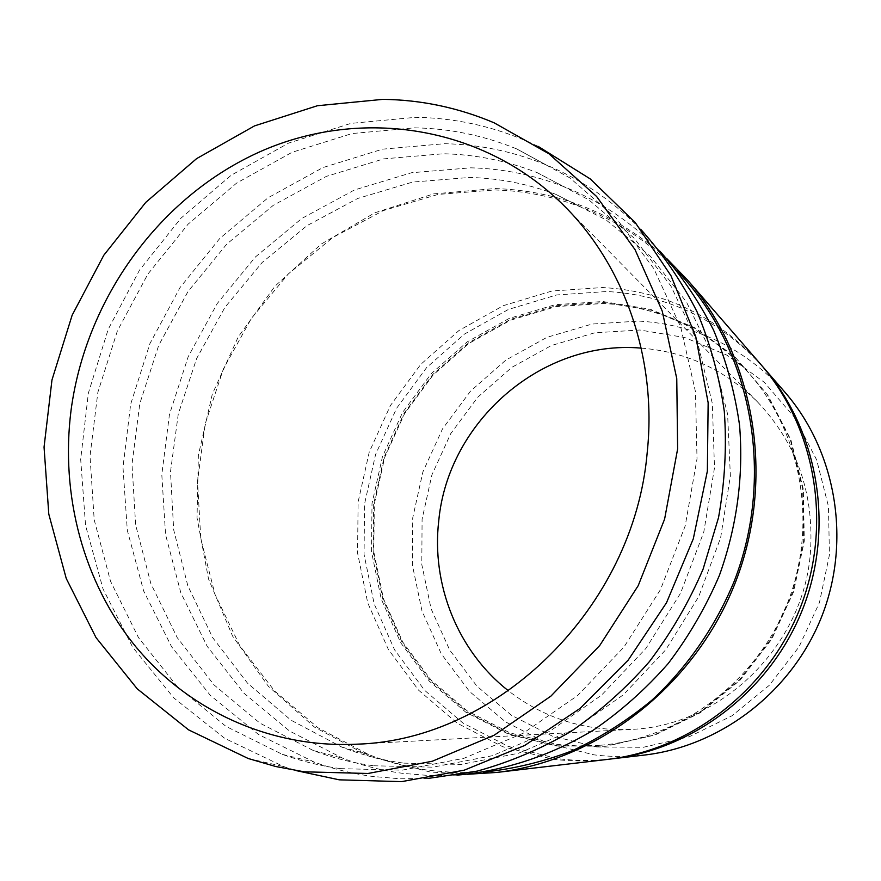 <?xml version="1.0" encoding="UTF-8"?>
<svg xmlns="http://www.w3.org/2000/svg" width="881" height="881" viewBox="0 0 881 881"><rect width="100%" height="100%" fill="white"/><g stroke="black" fill="none" stroke-linecap="round" stroke-linejoin="round"><path stroke-width="0.66" stroke-dasharray="4.41 3.3" d="M403.806 763.144L461.104 764.433L518.502 753.266L573.421 729.798L623.319 694.823L665.794 649.738L698.765 596.536L720.636 537.674L730.371 475.905L727.607 414.147L712.63 355.241L686.354 301.809L650.189 256.074L605.963 219.832L555.768 194.327C527.884 183.865 499.175 178.237 469.661 177.455L412.649 182.07L357.697 198.467L306.907 225.701L262.131 262.505L224.952 307.337L196.672 358.457L178.281 413.949L170.496 471.764L173.667 529.789L187.84 585.799L212.673 637.624L247.451 683.094L291.016 720.195L341.828 747.088C361.673 754.929 382.332 760.281 403.806 763.144M677.258 271.018C649.286 242.143 617.063 220.757 580.59 206.87C552.827 196.441 524.25 190.803 494.869 189.955L438.132 194.415L383.444 210.559L332.93 237.463L288.406 273.87L251.459 318.272L223.389 368.93L205.174 423.937L197.52 481.268L200.791 538.82L215.019 594.4L239.841 645.817L274.553 690.957L318.008 727.794L368.621 754.521C388.4 762.318 408.96 767.648 430.335 770.512L456.666 772.67L483.284 772.174M373.632 765.765L432.956 767.175L492.468 755.678L549.513 731.428L601.481 695.208L645.883 648.471L680.539 593.254L703.776 532.069L714.502 467.8L712.322 403.432L697.488 341.938L670.915 286.028L634.045 238.035L588.75 199.811L537.179 172.643C506.85 160.771 475.564 154.472 443.319 153.757L383.72 158.877L326.322 176.398L273.341 205.284L226.692 244.191L188.038 291.468L158.734 345.275L139.804 403.597L131.985 464.265L135.663 525.032L150.86 583.596L177.224 637.646L214.006 684.878L259.972 723.18L313.482 750.612C332.798 757.924 352.852 762.979 373.632 765.765M659.858 251.151C631.996 222.519 600.06 201.044 564.049 186.739C533.897 174.923 502.798 168.612 470.751 167.819L411.515 172.742L354.492 189.955L301.864 218.433L255.545 256.845L217.2 303.582L188.16 356.805L169.449 414.51L161.796 474.573L165.584 534.745L180.814 592.748L207.156 646.291L243.817 693.094L289.607 731.065L342.841 758.277C362.069 765.534 382.002 770.556 402.661 773.342L429.686 775.588L457.041 775.148M340.551 768.639L402.066 770.17L463.869 758.321L523.237 733.212L577.473 695.638L623.957 647.083L660.464 589.631L685.198 525.902L697.014 458.869L695.45 391.649L680.771 327.314L653.878 268.705L616.26 218.246L569.82 177.863L516.751 148.922C483.79 135.487 449.706 128.461 414.488 127.833L352.103 133.538L292.074 152.303L236.714 183.017L188.049 224.226L147.81 274.178L117.382 330.926L97.868 392.309L90.005 456.072L94.201 519.845L110.499 581.185L138.504 637.635L177.422 686.795L225.976 726.396L282.405 754.389C301.137 761.173 320.519 765.919 340.551 768.639M640.784 229.379C613.066 201.033 581.449 179.515 545.945 164.813C513.227 151.455 479.407 144.418 444.465 143.702L382.552 149.164L322.997 167.544L268.099 197.751L219.854 238.355L179.988 287.635L149.902 343.645L130.652 404.28L122.988 467.282L127.305 530.318L143.636 590.953L171.586 646.764L210.339 695.395L258.629 734.567L314.693 762.296C333.293 769.014 352.543 773.727 372.421 776.436L400.183 778.793L428.287 778.408M538.06 146.323L526.034 140.828C490.563 125.763 453.781 117.922 415.711 117.316L350.902 123.395L288.627 143.085L231.263 175.198L180.946 218.202L139.44 270.258L108.209 329.318L88.364 393.135L80.678 459.342L85.567 525.472L103.044 588.971L132.712 647.271L173.722 697.862L224.721 738.355L283.825 766.635L296.412 770.655M596.811 746.967L643.262 747.297L689.129 736.802L731.924 715.824L769.267 685.33L799.012 646.885L819.451 602.571L829.439 554.865L828.459 506.421L816.665 459.915L794.849 417.836L764.356 382.354L726.979 355.186L684.768 337.522L639.947 330.012L594.774 332.798L551.385 345.517L511.795 367.377L477.744 397.232L450.72 433.65L431.888 474.936L422.087 519.239L421.801 564.556L431.106 608.848L449.706 650.057L476.918 686.178L511.586 715.383L552.178 736.053L596.811 746.967M784.927 392.21C745.128 348.314 696.497 324.604 639.033 321.08L592.076 324.043L547.002 337.313L505.881 360.076L470.52 391.142L442.46 428.981L422.902 471.886L412.715 517.907L412.374 564.996L421.999 611.029L441.293 653.867L469.518 691.464L505.507 721.869L547.707 743.443L594.113 754.863C610.786 756.955 627.58 757.01 644.485 755.05M761.867 365.67C719.292 319.627 667.644 294.904 606.921 291.512L556.649 294.959L508.425 309.44L464.452 334.086L426.635 367.575L396.593 408.299L375.603 454.409L364.58 503.833L364.062 554.402L374.161 603.848L394.6 649.892L424.609 690.319L462.988 723.07L508.062 746.328L557.75 758.662C574.886 760.843 592.164 760.997 609.575 759.147M760.424 363.985C717.288 316.466 664.67 290.983 602.593 287.536L551.88 291.038L503.238 305.696L458.88 330.584L420.733 364.404L390.426 405.524L369.249 452.063L358.115 501.95L357.565 552.982L367.729 602.89L388.312 649.363L418.563 690.164L457.25 723.224L502.721 746.714L552.85 759.18C570.877 761.47 589.048 761.547 607.372 759.422M641.192 348.116C685.892 351.706 724.6 369.58 757.319 401.725C796.82 443.308 814.507 493.8 810.366 553.202C803.186 646.951 720.35 726.473 630.488 729.424C584.643 731.164 543.995 718.312 508.524 690.88M666.741 258.562C616.92 214.072 559.688 190.737 495.034 188.545L433.573 193.897L374.744 212.839L321.136 244.147L275.004 286.16L238.233 336.905L212.321 394.093L198.368 455.268L197.036 517.808L208.533 579.004L232.584 636.093L268.408 686.365L314.649 727.232L369.392 756.405L430.17 772.009L467.128 774.3M556.043 745.932L605.313 746.284L654.043 735.062L699.569 712.63L739.346 680L771.073 638.879L792.922 591.503L803.637 540.505L802.668 488.768L790.202 439.156L767.076 394.347L734.743 356.651L695.098 327.875L650.354 309.275L602.879 301.522L555.041 304.716L509.119 318.448L467.216 341.872L431.161 373.764L402.507 412.572L382.497 456.512L372.002 503.635L371.529 551.825L381.198 598.915L400.701 642.745L429.322 681.178L465.884 712.266L508.789 734.302L556.043 745.932M557.321 745.833L606.48 746.174L655.09 734.985L700.505 712.608L740.172 680.077L771.822 639.055L793.616 591.801L804.298 540.945L803.34 489.34L790.896 439.85L767.825 395.151L735.558 357.543L696.012 328.833L651.378 310.266L604.014 302.524L556.285 305.707L510.462 319.396L468.648 342.764L432.681 374.568L404.104 413.277L384.138 457.118L373.665 504.119L373.203 552.2L382.85 599.179L402.32 642.899L430.875 681.244L467.359 712.255L510.176 734.236L557.321 745.833M600.501 745.271C680.947 738.575 757.142 681.531 787.944 601.976C818.724 522.422 800.807 428.937 745.822 369.811C706.232 328.745 658.768 306.632 603.408 303.471L555.944 306.632L510.374 320.266L468.78 343.513L432.989 375.163L404.566 413.674L384.711 457.294L374.293 504.053L373.819 551.891L383.411 598.617L402.771 642.095L431.161 680.22L467.437 711.055L510 732.904L556.869 744.423L578.597 745.987L600.501 745.271M555.768 194.327L580.59 206.87M537.179 172.643L564.049 186.739M516.751 148.922L545.945 164.813M494.186 122.844L526.034 140.828M565.084 206.76L757.319 401.725M357.08 744.17L630.488 729.424M248.167 758.486L283.825 766.635M282.405 754.389L314.693 762.296M313.482 750.612L342.841 758.277M341.828 747.088L368.621 754.521"/><path stroke-width="1.32" d="M483.284 772.174C513.513 768.992 543.17 761.845 572.276 750.733C600.688 737.43 627.25 720.57 651.973 700.131C687.334 667.236 715.482 626.611 734.236 581.185C775.963 473.515 751.086 347.588 677.258 271.018M457.041 775.148C504.284 770.919 550.867 755.678 593.398 730.096C620.863 711.264 645.784 689.085 668.183 663.558C688.799 636.39 705.868 607.02 719.381 575.436C736.957 526.364 743.685 476.313 739.566 425.292C734.831 392.067 726.164 360.34 713.555 330.089C698.864 301.082 680.969 274.762 659.858 251.151M428.287 778.408L477.348 771.084C509.813 762.12 541 748.916 570.91 731.472C599.697 711.749 625.84 688.479 649.341 661.686C670.981 633.164 688.898 602.318 703.093 569.137L718.533 517.576C724.865 482.182 726.792 446.821 724.314 411.504C719.348 376.661 710.262 343.425 697.036 311.775C681.641 281.446 662.897 253.981 640.784 229.379M304.099 771.8L367.994 773.485L432.296 761.239L494.219 735.183L550.911 696.111L599.708 645.542L638.229 585.623L664.615 519.074L677.621 448.991L676.762 378.621L662.259 311.169L635.025 249.598L596.58 196.452L548.874 153.723L494.186 122.844C458.384 107.68 421.272 99.839 382.839 99.355L317.413 105.731L254.532 125.884L196.606 158.624L145.761 202.377L103.782 255.259L72.143 315.211L51.968 379.964L44.05 447.108L48.796 514.152L66.251 578.509L96.018 637.602L137.249 688.854L188.589 729.864L248.167 758.486L275.698 766.503L304.099 771.8M296.412 770.655L339.262 779.828L401.56 781.645L464.243 770.17L524.669 745.491L580.172 708.346L628.197 660.1L666.51 602.747L693.303 538.798L707.366 471.104L708.148 402.727L695.77 336.685L671.025 275.808L635.245 222.552L590.226 178.909L538.06 146.323M609.575 759.147L644.485 755.05C721.484 746.064 792.9 690.913 822.226 615.246C851.487 539.546 835.805 450.687 784.927 392.21L761.867 365.67M611.788 758.893C694.448 749.268 771.481 689.669 803.186 607.868C834.814 526.045 817.975 430.115 763.331 367.344M467.128 774.3L496.697 772.45L607.372 759.422C690.792 749.709 768.584 689.504 800.609 606.877C832.567 524.217 815.564 427.329 760.424 363.985L687.367 279.839L666.741 258.562M508.524 690.88C457.757 651.268 431.25 584.643 438.76 520.693C448.022 421.559 541.727 339.438 641.192 348.116M71.042 410.381C85.875 298.571 159.747 196.243 260.765 151.389C361.651 106.865 484.451 125.554 565.084 206.76C624.893 266.789 657.094 359.305 647.238 452.173C634.166 607.438 497.897 740.183 357.08 744.17C270.654 748.454 188.875 710.659 135.916 646.874C83.299 582.605 60.271 495.199 71.042 410.381M496.697 772.45C598.816 760.633 695.55 685.319 735.668 581.746C775.743 478.141 754.918 357.323 687.367 279.839"/></g></svg>
